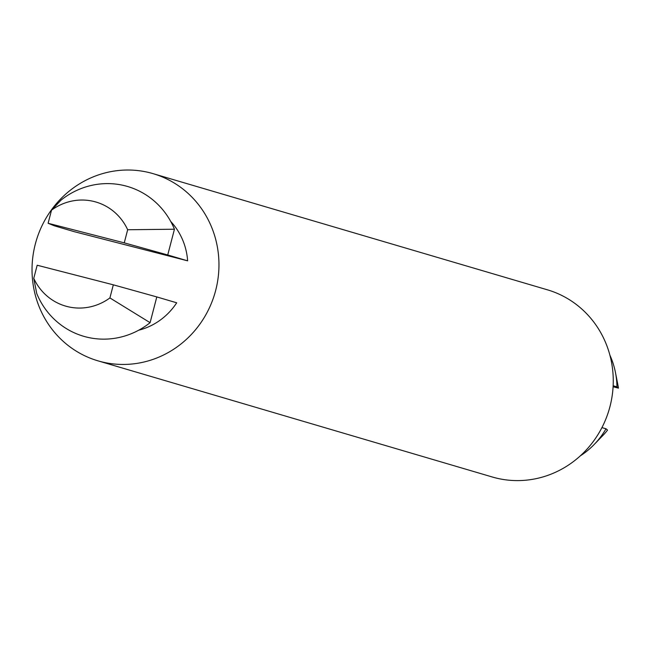 <?xml version="1.0" encoding="UTF-8"?>
<svg xmlns="http://www.w3.org/2000/svg" width="651" height="651" viewBox="0 0 651 651"><rect width="100%" height="100%" fill="white"/><g stroke="black" fill="none" stroke-linecap="round" stroke-linejoin="round"><path stroke-width="0.98" d="M615.464 372.551L617.954 385.205A54.204 51.722 106.4 0 1 618.45 388.134L616.961 386.824A78.055 74.483 106.4 0 0 615.464 372.551A78.055 74.483 106.4 0 0 609.938 355.275M606.024 428.781A78.055 74.483 106.4 0 1 594.314 444.356L603.265 435.071A54.204 51.722 106.4 0 0 607.521 430.099L606.024 428.781L601.923 427.634M150.096 322.676A78.055 74.483 106.4 0 1 36.741 293.528L33.762 278.343A54.204 51.722 106.4 0 0 109.905 297.93L150.096 322.676L156.801 296.929L176.706 302.796A65.043 62.065 106.4 0 1 138.72 330.203M170.741 221.495A65.043 62.065 106.4 0 1 187.634 260.831L74.279 231.683L54.383 225.816L48.109 223.277L124.251 242.856L127.669 229.746L174.444 229.225A78.055 74.483 106.4 0 0 61.088 200.077L51.519 210.167A54.204 51.722 106.4 0 1 127.669 229.746M150.088 172.824A97.569 93.101 106.4 0 1 153.066 173.646A97.569 93.101 106.4 0 1 214.806 293.544A97.569 93.101 106.4 0 1 97.927 360.825A97.569 93.101 106.4 0 1 35.74 242.489A97.569 93.101 106.4 0 1 150.088 172.824M153.066 173.646L547.369 289.801A97.569 93.101 106.4 0 1 609.108 409.691A97.569 93.101 106.4 0 1 492.237 476.98L97.927 360.825M48.109 223.277L51.519 210.167M109.905 297.93L113.323 284.821L37.18 265.234L33.762 278.343M124.251 242.856L167.73 254.972L174.444 229.225M156.801 296.929L113.323 284.821M167.73 254.972L187.634 260.831M613.104 386.759L618.45 388.134M613.152 385.758L616.961 386.824M594.314 444.356A78.055 74.483 106.4 0 1 580.301 455.871"/></g></svg>
